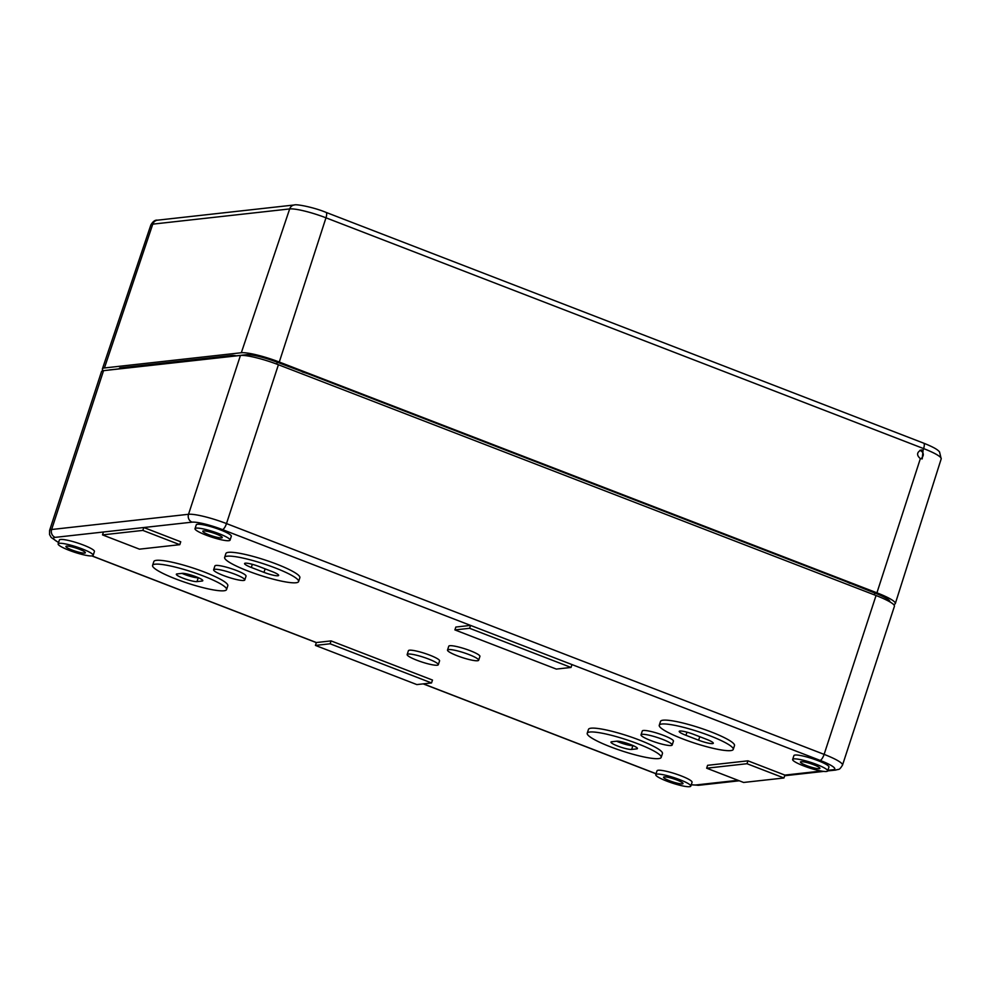 <?xml version="1.0" encoding="UTF-8"?>
<svg xmlns="http://www.w3.org/2000/svg" width="991" height="991" viewBox="0 0 991 991"><rect width="100%" height="100%" fill="white"/><g stroke="black" fill="none" stroke-linecap="round" stroke-linejoin="round"><path stroke-width="1.49" d="M102.507 534.892L142.853 530.408L179.792 544.678L139.446 549.163L102.507 534.892L103.448 532.006L55.174 537.37A6.144 5.748 -96.3 0 1 51.631 529.504A30.721 4.757 -161.9 0 0 49.587 530.445L101.516 371.6A30.721 4.757 18.1 0 1 103.547 370.659L240.441 355.447A30.721 4.757 18.1 0 1 278.409 364.738L876.044 595.517A30.721 4.757 18.1 0 1 894.427 606.257L842.511 765.114A30.721 4.757 18.1 0 0 824.116 754.374L226.493 523.582L278.409 364.738M233.926 355.459L233.715 356.116L246.387 354.716A24.986 3.865 18.1 0 1 277.269 362.26L309.254 374.264M108.626 370.089A24.986 3.865 18.1 0 1 109.493 369.916L122.178 368.516L122.488 367.574M843.13 580.429L874.904 593.052A24.986 3.865 18.1 0 1 889.856 601.785L889.844 601.847M803.689 765.907A18.433 2.849 18.1 0 1 792.651 759.453A18.433 2.849 18.1 0 1 811.059 762.475A18.433 2.849 18.1 0 1 827.696 770.911A18.433 2.849 18.1 0 1 803.689 765.907M813.772 764.779A10.244 1.586 -161.9 0 0 800.431 762.005A10.244 1.586 -161.9 0 0 809.684 766.687A10.244 1.586 -161.9 0 0 819.904 768.372A10.244 1.586 -161.9 0 0 813.772 764.779M792.651 759.453L793.902 755.613A18.433 2.849 18.1 0 1 812.31 758.623A18.433 2.849 18.1 0 1 828.947 767.059L827.696 770.911L835.723 770.069A6.144 5.748 -96.3 0 1 833.158 769.734L827.881 770.317M195.016 528.674L196.28 524.834A18.433 2.849 18.1 0 1 214.688 527.844A18.433 2.849 18.1 0 1 231.312 536.28L230.061 540.132A18.433 2.849 18.1 0 1 206.054 535.115A18.433 2.849 18.1 0 1 195.016 528.674A18.433 2.849 18.1 0 1 213.424 531.696A18.433 2.849 18.1 0 1 230.061 540.132M659.263 725.226L660.526 721.386A38.909 6.02 18.1 0 1 699.386 727.753A38.909 6.02 18.1 0 1 734.492 745.554L733.241 749.407A38.909 6.02 18.1 0 1 682.564 738.84A38.909 6.02 18.1 0 1 659.263 725.226A38.909 6.02 18.1 0 1 698.122 731.593A38.909 6.02 18.1 0 1 733.241 749.407M224.635 557.388L225.886 553.535A38.909 6.02 18.1 0 1 264.746 559.903A38.909 6.02 18.1 0 1 299.852 577.716L298.601 581.556A38.909 6.02 18.1 0 1 247.923 570.989A38.909 6.02 18.1 0 1 224.635 557.388A38.909 6.02 18.1 0 1 263.482 563.755A38.909 6.02 18.1 0 1 298.601 581.556M447.511 650.071L448.762 646.219A16.389 2.539 18.1 0 1 465.126 648.894A16.389 2.539 18.1 0 1 479.917 656.401L478.653 660.241A16.389 2.539 18.1 0 1 457.322 655.794A16.389 2.539 18.1 0 1 447.511 650.071A16.389 2.539 18.1 0 1 463.875 652.747A16.389 2.539 18.1 0 1 478.653 660.241M641.028 734.827L642.292 730.986A16.389 2.539 18.1 0 1 658.656 733.662A16.389 2.539 18.1 0 1 673.434 741.169L672.183 745.009A16.389 2.539 18.1 0 1 650.839 740.562A16.389 2.539 18.1 0 1 641.028 734.827A16.389 2.539 18.1 0 1 657.392 737.515A16.389 2.539 18.1 0 1 672.183 745.009M213.635 569.788L214.898 565.935A16.389 2.539 18.1 0 1 231.25 568.623A16.389 2.539 18.1 0 1 246.041 576.118L244.789 579.97A16.389 2.539 18.1 0 1 223.446 575.511A16.389 2.539 18.1 0 1 213.635 569.788A16.389 2.539 18.1 0 1 229.999 572.464A16.389 2.539 18.1 0 1 244.789 579.97M407.165 654.543L408.416 650.703A16.389 2.539 18.1 0 1 424.78 653.379A16.389 2.539 18.1 0 1 439.57 660.886L438.307 664.726A16.389 2.539 18.1 0 1 416.976 660.279A16.389 2.539 18.1 0 1 407.165 654.543A16.389 2.539 18.1 0 1 423.529 657.231A16.389 2.539 18.1 0 1 438.307 664.726M587.217 733.229L588.481 729.388A38.909 6.02 18.1 0 1 627.328 735.756A38.909 6.02 18.1 0 1 662.446 753.569L661.183 757.409A38.909 6.02 18.1 0 1 610.518 746.842A38.909 6.02 18.1 0 1 587.217 733.229A38.909 6.02 18.1 0 1 626.077 739.596A38.909 6.02 18.1 0 1 661.183 757.409M152.577 565.39L153.84 561.538A38.909 6.02 18.1 0 1 192.688 567.905A38.909 6.02 18.1 0 1 227.806 585.718L226.555 589.571A38.909 6.02 18.1 0 1 175.878 579.004A38.909 6.02 18.1 0 1 152.577 565.39A38.909 6.02 18.1 0 1 191.436 571.757A38.909 6.02 18.1 0 1 226.555 589.571M655.757 774.665L657.021 770.825A18.433 2.849 18.1 0 1 675.416 773.835A18.433 2.849 18.1 0 1 692.052 782.271L690.801 786.123A18.433 2.849 18.1 0 1 666.794 781.119A18.433 2.849 18.1 0 1 655.757 774.665A18.433 2.849 18.1 0 1 674.165 777.687A18.433 2.849 18.1 0 1 690.801 786.123M58.135 543.886L59.386 540.033A18.433 2.849 18.1 0 1 77.793 543.056A18.433 2.849 18.1 0 1 94.43 551.491L93.166 555.332A18.433 2.849 18.1 0 1 69.159 550.327A18.433 2.849 18.1 0 1 58.135 543.886A18.433 2.849 18.1 0 1 76.53 546.896A18.433 2.849 18.1 0 1 93.166 555.332M706.657 768.198L747.003 763.714L783.943 777.985L743.597 782.456L706.657 768.198L707.599 765.312L747.945 760.828L784.884 775.098L821.316 771.048M454.906 629.917L469.61 628.294L571.027 667.451L556.323 669.086L454.906 629.917L455.848 627.043L470.552 625.408L820.077 760.382A24.577 3.803 18.1 0 1 833.158 769.734M103.448 532.006L143.794 527.522L180.734 541.792L179.792 544.678M315.423 645.414L316.364 642.54L331.068 640.904L432.485 680.061L431.531 682.948L416.839 684.583L315.423 645.414L330.114 643.791L431.531 682.948M747.003 763.714L747.945 760.828M783.943 777.985L784.884 775.098M142.853 530.408L143.794 527.522L192.068 522.158A6.144 5.748 -96.3 0 1 188.525 514.292L240.441 355.447M330.114 643.791L331.068 640.904M571.027 667.451L571.968 664.565M469.61 628.294L470.552 625.408L222.442 529.59A24.577 3.803 -161.9 0 0 192.068 522.158M698.63 740.203L685.958 735.31A11.26 1.747 18.1 0 1 679.207 731.37A11.26 1.747 18.1 0 1 693.873 734.43L706.558 739.323A11.26 1.747 18.1 0 1 713.297 743.262A11.26 1.747 18.1 0 1 698.63 740.203L699.77 736.709M198.423 577.741L198.262 577.753A11.26 1.747 18.1 0 1 181.96 573.368M196.998 581.606A11.26 1.747 18.1 0 1 184.76 578.818A11.26 1.747 18.1 0 1 176.336 574.26A11.26 1.747 18.1 0 1 177.079 573.913L182.121 573.355A11.26 1.747 18.1 0 1 194.372 576.13A11.26 1.747 18.1 0 1 202.796 580.701A11.26 1.747 18.1 0 1 202.053 581.048L196.998 581.606L198.262 577.753M263.99 572.364L251.318 567.471A11.26 1.747 18.1 0 1 244.566 563.532A11.26 1.747 18.1 0 1 259.233 566.579L271.918 571.485A11.26 1.747 18.1 0 1 278.657 575.424A11.26 1.747 18.1 0 1 263.99 572.364L265.13 568.859M633.063 745.579L632.902 745.604A11.26 1.747 18.1 0 1 616.6 741.218M631.639 749.444A11.26 1.747 18.1 0 1 619.4 746.669A11.26 1.747 18.1 0 1 610.976 742.098A11.26 1.747 18.1 0 1 611.72 741.751L616.761 741.194A11.26 1.747 18.1 0 1 629.012 743.981A11.26 1.747 18.1 0 1 637.436 748.539A11.26 1.747 18.1 0 1 636.68 748.886L631.639 749.444L632.902 745.604M676.878 779.991A10.244 1.586 -161.9 0 0 663.549 777.217A10.244 1.586 -161.9 0 0 672.79 781.899A10.244 1.586 -161.9 0 0 683.01 783.571A10.244 1.586 -161.9 0 0 676.878 779.991M79.255 549.212A10.244 1.586 -161.9 0 0 65.914 546.425A10.244 1.586 -161.9 0 0 75.155 551.12A10.244 1.586 -161.9 0 0 85.375 552.792A10.244 1.586 -161.9 0 0 79.255 549.212M216.149 534A10.244 1.586 -161.9 0 0 202.808 531.226A10.244 1.586 -161.9 0 0 212.049 535.908A10.244 1.586 -161.9 0 0 222.269 537.58A10.244 1.586 -161.9 0 0 216.149 534M103.275 370.684A30.721 4.757 18.1 0 1 102.395 368.9A30.721 4.757 18.1 0 1 104.427 367.958L241.321 352.746L289.669 208.928A6.144 5.748 -96.3 0 1 294.401 204.964L157.507 220.175A6.144 5.748 -96.3 0 0 152.775 224.139L289.669 208.928A29.383 4.546 -161.9 0 1 325.977 217.809A6.144 1.957 -68.9 0 0 326.014 212.371C313.429 207.144 296.049 203.935 294.401 204.964M893.548 604.485A30.721 4.757 -161.9 0 0 895.319 603.569A30.721 4.757 -161.9 0 0 876.924 592.829L279.289 362.037A30.721 4.757 -161.9 0 0 241.321 352.746M876.924 592.829L920.354 458.635C916.427 455.179 916.712 452.28 921.221 449.939L923.092 450.187L923.612 448.589A6.144 1.957 -68.9 0 0 923.649 443.15L326.014 212.371M920.354 458.635L922.212 458.895L923.092 450.187M921.085 458.734C924.355 455.402 924.008 452.577 920.02 450.261M302.329 371.935A15.559 2.403 18.1 0 1 309.873 374.499L843.75 580.664A15.559 2.403 18.1 0 1 849.857 583.377M119.465 368.813A15.559 2.403 18.1 0 1 119.341 368.293A15.559 2.403 18.1 0 1 120.369 367.81L231.894 355.422A15.559 2.403 18.1 0 1 236.428 355.819M222.442 529.59A6.144 1.957 -68.9 0 0 226.493 523.582A30.721 4.757 -161.9 0 0 188.525 514.292L51.631 529.504L103.547 370.659M246.065 355.707L246.387 354.716M276.687 364.081L277.269 362.26M874.31 594.848L874.904 593.052M876.044 595.517L824.116 754.374A6.144 1.957 -68.9 0 1 820.077 760.382M55.174 537.37A24.577 3.803 -161.9 0 0 58.605 542.424M92.014 555.901L316.364 642.54M423.368 683.852L656.067 773.711M691.222 784.81L698.828 785.281A6.144 5.748 -96.3 0 1 696.264 784.934A24.577 3.803 18.1 0 1 691.272 784.661M696.264 784.934L738.01 780.301M686.974 732.176L685.958 735.31M202.399 579.983L202.053 581.048M252.333 564.325L251.318 567.471M637.04 747.821L636.68 748.886M104.427 367.958L152.775 224.139A29.383 4.546 18.1 0 0 150.83 225.031L102.395 368.9M279.289 362.037L325.977 217.809L923.612 448.589A29.383 4.546 -161.9 0 1 941.202 458.858L895.319 603.569M121.695 367.661L121.385 368.602M49.587 530.445L49.55 534.545L51.198 537.481L58.556 542.572M835.723 770.069C839.241 768.818 838.981 770.738 842.511 765.114M656.042 773.798L423.194 683.877M316.34 642.614L91.829 555.914M823.732 771.394L784.674 775.742M739.261 780.784L698.828 785.281M941.202 458.858L939.53 451.859C938.242 450.595 936.879 448.44 923.649 443.15M150.83 225.031C152.899 221.427 155.129 219.804 157.507 220.175"/></g></svg>
